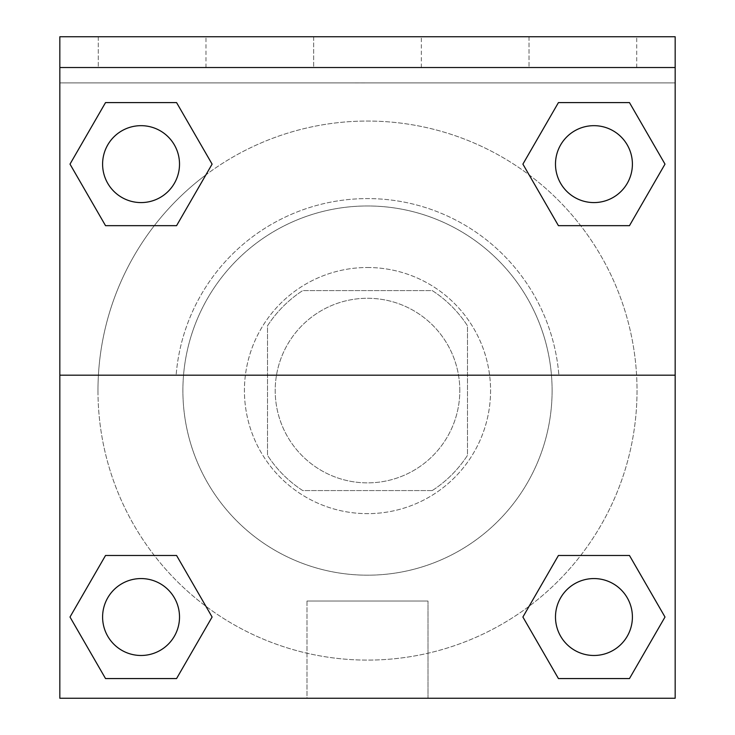 <?xml version="1.0" encoding="UTF-8"?>
<svg xmlns="http://www.w3.org/2000/svg" width="735" height="735" viewBox="0 0 735 735"><rect width="100%" height="100%" fill="white"/><g stroke="black" fill="none" stroke-linecap="round" stroke-linejoin="round"><path stroke-width="0.55" stroke-dasharray="3.67 2.76" d="M459.807 390.579A92.307 92.307 0 0 0 321.351 310.639A92.307 92.307 0 0 0 321.351 470.51A92.307 92.307 0 0 0 459.807 390.579A92.307 92.307 0 0 0 321.351 310.639A92.307 92.307 0 0 0 321.351 470.51A92.307 92.307 0 0 0 459.807 390.579M432.253 490.567L302.746 490.567A119.134 119.134 0 0 1 267.503 455.332L267.503 325.816A119.134 119.134 0 0 1 302.746 290.582L432.253 290.582A119.134 119.134 0 0 1 467.497 325.816L467.497 455.332A119.134 119.134 0 0 1 432.253 490.567L302.746 490.567A119.134 119.134 0 0 1 267.503 455.332L267.503 325.816A119.134 119.134 0 0 1 302.746 290.582L432.253 290.582A119.134 119.134 0 0 1 467.497 325.816L467.497 455.332A119.134 119.134 0 0 1 432.253 490.567M367.5 267.503A123.067 123.067 0 0 1 474.084 452.108A123.067 123.067 0 0 1 260.916 452.108A123.067 123.067 0 0 1 367.5 267.503A123.067 123.067 0 0 0 244.433 390.579A123.067 123.067 0 0 0 367.5 513.646A123.067 123.067 0 0 0 490.567 390.579A123.067 123.067 0 0 0 367.5 267.503M552.104 390.579A184.604 184.604 0 0 0 275.193 230.707A184.604 184.604 0 0 0 275.193 550.451A184.604 184.604 0 0 0 552.104 390.579A184.604 184.604 0 0 0 275.193 230.707A184.604 184.604 0 0 0 275.193 550.451A184.604 184.604 0 0 0 552.104 390.579M59.829 375.19L176.124 375.19L59.829 375.19L59.829 36.75L59.829 82.899L675.171 82.899L675.171 698.25L59.829 698.25L59.829 375.19L558.876 375.19A191.991 191.991 0 0 0 367.5 198.588A191.991 191.991 0 0 0 176.124 375.19A191.991 191.991 0 0 1 367.5 198.588A191.991 191.991 0 0 1 558.876 375.19L675.171 375.19L675.171 698.25L59.829 698.25L59.829 82.899L675.171 82.899L675.171 698.25L59.829 698.25L59.829 82.899L675.171 82.899L675.171 36.75L59.829 36.75L59.829 82.899L675.171 82.899L675.171 36.75L59.829 36.75L675.171 36.75L675.171 67.519L59.829 67.519M580.678 555.485L629.472 555.485L665 617.023L629.472 555.485L580.678 555.485L629.472 555.485L665 617.023L629.472 678.561L558.425 678.561L522.897 617.023L529.099 606.283M176.575 555.485L212.103 617.023L176.575 555.485L212.103 617.023L176.575 678.561L212.103 617.023L176.575 555.485L212.103 617.023L176.575 678.561L105.528 678.561L70 617.023L105.528 555.485L154.322 555.485M675.171 436.737L675.153 513.655L675.171 436.737M675.171 375.19L675.171 67.519M632.403 617.023A38.459 38.459 0 0 0 574.715 583.719A38.459 38.459 0 0 0 574.715 650.328A38.459 38.459 0 0 0 632.403 617.023A38.459 38.459 0 0 1 593.944 655.482A38.459 38.459 0 0 1 555.485 617.023A38.459 38.459 0 0 1 593.944 578.564A38.459 38.459 0 0 1 632.403 617.023A38.459 38.459 0 0 0 574.715 583.719A38.459 38.459 0 0 0 574.715 650.328A38.459 38.459 0 0 0 632.403 617.023A38.459 38.459 0 0 0 574.715 583.719A38.459 38.459 0 0 0 574.715 650.328A38.459 38.459 0 0 0 632.403 617.023A38.459 38.459 0 0 0 574.715 583.719A38.459 38.459 0 0 0 574.715 650.328A38.459 38.459 0 0 0 632.403 617.023M632.403 164.125A38.459 38.459 0 0 0 574.715 130.821A38.459 38.459 0 0 0 574.715 197.43A38.459 38.459 0 0 0 632.403 164.125A38.459 38.459 0 0 0 574.715 130.821A38.459 38.459 0 0 0 574.715 197.43A38.459 38.459 0 0 0 632.403 164.125A38.459 38.459 0 0 0 574.715 130.821A38.459 38.459 0 0 0 574.715 197.43A38.459 38.459 0 0 0 632.403 164.125A38.459 38.459 0 0 0 574.715 130.821A38.459 38.459 0 0 0 574.715 197.43A38.459 38.459 0 0 0 632.403 164.125A38.459 38.459 0 0 0 574.715 130.821A38.459 38.459 0 0 0 574.715 197.43A38.459 38.459 0 0 0 632.403 164.125M179.515 164.125A38.459 38.459 0 0 0 121.826 130.821A38.459 38.459 0 0 0 121.826 197.43A38.459 38.459 0 0 0 179.515 164.125A38.459 38.459 0 0 0 121.826 130.821A38.459 38.459 0 0 0 121.826 197.43A38.459 38.459 0 0 0 179.515 164.125A38.459 38.459 0 0 0 121.826 130.821A38.459 38.459 0 0 0 121.826 197.43A38.459 38.459 0 0 0 179.515 164.125A38.459 38.459 0 0 0 121.826 130.821A38.459 38.459 0 0 0 121.826 197.43A38.459 38.459 0 0 0 179.515 164.125A38.459 38.459 0 0 0 121.826 130.821A38.459 38.459 0 0 0 121.826 197.43A38.459 38.459 0 0 0 179.515 164.125M179.515 617.023A38.459 38.459 0 0 0 121.826 583.719A38.459 38.459 0 0 0 121.826 650.328A38.459 38.459 0 0 0 179.515 617.023A38.459 38.459 0 0 0 121.826 583.719A38.459 38.459 0 0 0 121.826 650.328A38.459 38.459 0 0 0 179.515 617.023A38.459 38.459 0 0 0 121.826 583.719A38.459 38.459 0 0 0 121.826 650.328A38.459 38.459 0 0 0 179.515 617.023A38.459 38.459 0 0 0 121.826 583.719A38.459 38.459 0 0 0 121.826 650.328A38.459 38.459 0 0 0 179.515 617.023A38.459 38.459 0 0 0 121.826 583.719A38.459 38.459 0 0 0 121.826 650.328A38.459 38.459 0 0 0 179.515 617.023M97.975 390.579A269.524 269.524 0 0 0 367.5 660.094A269.524 269.524 0 0 0 637.024 390.579A269.524 269.524 0 0 0 367.5 121.054A269.524 269.524 0 0 0 97.975 390.579M367.5 82.899L329.041 82.899L367.5 82.926M307 698.25L428 698.25L307 698.25L307 601.028L428 601.028L307 601.028L428 601.028L307 601.028L307 698.25L428 698.25L307 698.25M59.829 513.655L59.847 436.737L59.829 513.655M529.025 36.75L636.712 36.75L529.025 36.75L636.712 36.75L529.025 36.75L529.025 67.519L636.712 67.519L529.025 67.519L636.712 67.519L529.025 67.519L529.025 36.75M98.288 36.75L205.975 36.75L98.288 36.75L205.975 36.75L98.288 36.75L98.288 67.519L205.975 67.519L98.288 67.519L205.975 67.519L98.288 67.519L98.288 36.75M313.661 36.75L421.339 36.75L313.661 36.75L421.339 36.75L313.661 36.75L313.661 67.519L421.339 67.519L313.661 67.519L421.339 67.519L313.661 67.519L313.661 36.75M154.322 225.663L105.528 225.663L70 164.125L105.528 225.663L154.322 225.663L105.528 225.663L70 164.125L105.528 102.597L176.575 102.597L212.103 164.125L205.901 174.866A269.524 269.524 0 0 0 246.896 631.613A269.524 269.524 0 0 0 637.024 390.579A269.524 269.524 0 0 0 205.901 174.866M558.425 225.663L522.897 164.125L558.425 225.663L522.897 164.125L558.425 225.663L522.897 164.125L558.425 102.597L629.472 102.597L665 164.125L629.472 225.663L580.678 225.663M70 617.023L105.528 678.561L176.575 678.561L212.103 617.023L176.575 678.561L105.528 678.561L70 617.023L105.528 678.561L70 617.023L105.528 555.485M665 617.023L629.472 678.561L665 617.023L629.472 555.485L665 617.023L629.472 678.561L558.425 678.561L522.897 617.023L558.425 678.561L522.897 617.023L558.425 555.485M522.897 164.125L558.425 102.597L522.897 164.125L558.425 102.597L629.472 102.597L665 164.125L629.472 102.597L665 164.125L629.472 225.663M70 164.125L105.528 102.597L70 164.125L105.528 225.663L70 164.125L105.528 102.597L176.575 102.597L212.103 164.125L176.575 102.597L212.103 164.125L176.575 225.663M636.712 67.519L636.712 36.75L636.712 67.519M205.975 67.519L205.975 36.75L205.975 67.519M629.472 678.561L558.425 678.561L522.897 617.023M558.425 102.597L629.472 102.597L665 164.125M105.528 102.597L176.575 102.597L212.103 164.125M428 698.25L428 601.028L428 698.25M421.339 67.519L421.339 36.75L421.339 67.519"/><path stroke-width="1.1" d="M529.099 606.283L558.425 555.485L580.678 555.485L558.425 555.485L522.897 617.023L558.425 555.485L629.472 555.485L558.425 555.485L629.472 555.485L665 617.023L629.472 678.561L665 617.023M105.528 555.485L176.575 555.485L105.528 555.485L70 617.023L105.528 555.485L176.575 555.485L212.103 617.023L176.575 678.561L105.528 678.561L176.575 678.561L105.528 678.561L70 617.023M205.901 174.866L176.575 225.663L154.322 225.663L176.575 225.663L212.103 164.125L176.575 225.663L105.528 225.663L176.575 225.663L105.528 225.663L70 164.125L105.528 102.597L70 164.125M629.472 225.663L558.425 225.663L629.472 225.663L665 164.125L629.472 225.663L558.425 225.663L522.897 164.125L558.425 102.597L522.897 164.125M675.171 67.519L675.171 36.75L59.829 36.75L59.829 67.519L675.171 67.519L675.171 698.25L59.829 698.25L59.829 67.519M629.472 678.561L558.425 678.561L629.472 678.561L558.425 678.561L522.897 617.023M59.829 375.19L675.171 375.19M558.425 102.597L629.472 102.597L558.425 102.597L629.472 102.597L665 164.125M105.528 102.597L176.575 102.597L105.528 102.597L176.575 102.597L212.103 164.125M632.403 617.023A38.459 38.459 0 0 0 574.715 583.719A38.459 38.459 0 0 0 574.715 650.328A38.459 38.459 0 0 0 632.403 617.023M179.515 617.023A38.459 38.459 0 0 0 121.826 583.719A38.459 38.459 0 0 0 121.826 650.328A38.459 38.459 0 0 0 179.515 617.023M632.403 164.125A38.459 38.459 0 0 0 574.715 130.821A38.459 38.459 0 0 0 574.715 197.43A38.459 38.459 0 0 0 632.403 164.125M179.515 164.125A38.459 38.459 0 0 0 121.826 130.821A38.459 38.459 0 0 0 121.826 197.43A38.459 38.459 0 0 0 179.515 164.125M558.425 555.485L580.678 555.485M154.322 555.485L176.575 555.485M580.678 225.663L558.425 225.663M176.575 225.663L154.322 225.663"/></g></svg>
